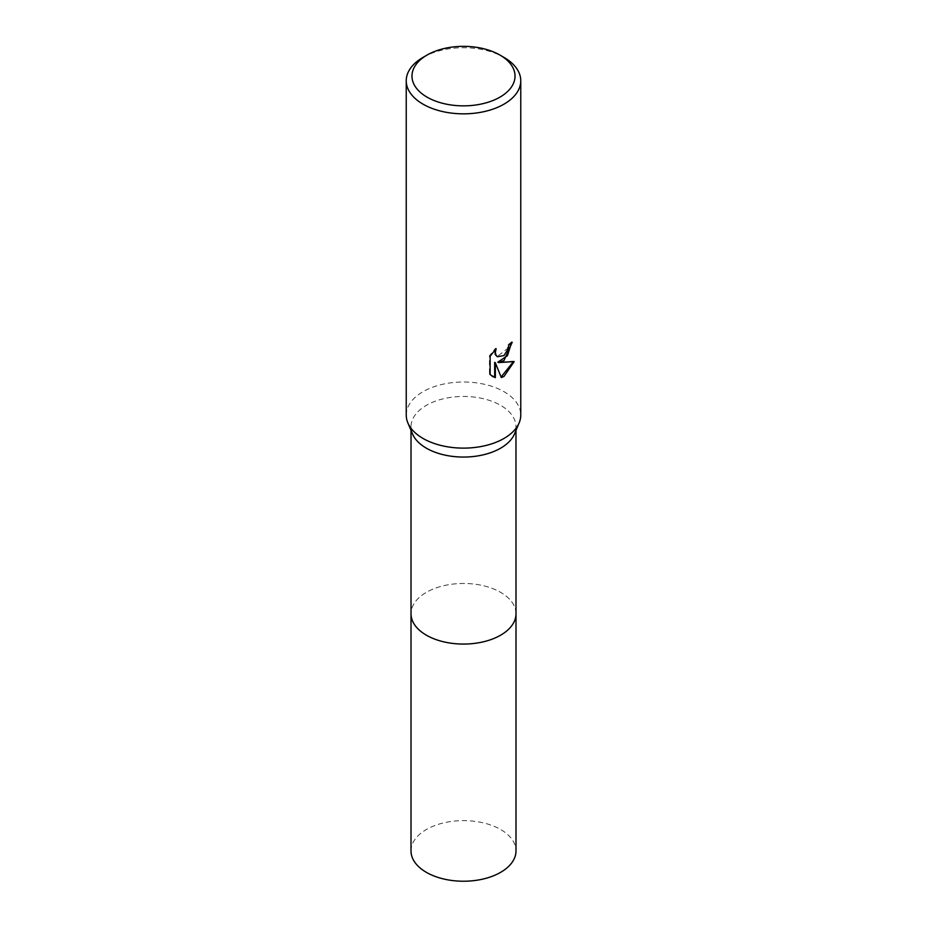 <?xml version="1.0" encoding="UTF-8"?>
<svg xmlns="http://www.w3.org/2000/svg" width="927" height="927" viewBox="0 0 927 927"><rect width="100%" height="100%" fill="white"/><g stroke="black" fill="none" stroke-linecap="round" stroke-linejoin="round"><path stroke-width="0.7" stroke-dasharray="4.63 3.48" d="M412.492 433.906A52.48 30.301 180 0 1 411.02 426.756A52.48 30.301 180 0 1 426.385 405.331A52.48 30.301 180 0 1 483.581 398.761A52.48 30.301 180 0 1 515.98 426.756A52.48 30.301 180 0 1 514.508 433.906M515.98 613.361A52.491 30.301 180 0 0 500.615 592.341A52.491 30.301 180 0 0 443.419 585.771A52.491 30.301 180 0 0 411.009 613.767A52.48 30.301 180 0 1 426.385 592.341A52.48 30.301 180 0 1 483.581 585.771A52.48 30.301 180 0 1 515.98 613.767M406.235 415.064A57.265 33.059 180 0 1 423.013 391.692A57.265 33.059 180 0 1 485.412 384.52A57.265 33.059 180 0 1 520.765 415.064M511.495 342.874L511.519 341.831A56.304 32.503 180 0 1 508.054 344.728L507.451 348.564L497.231 356.547M508.054 344.728L508.738 345.122M513.291 361.808L513.488 361.171L497.822 362.19M513.488 361.171L514.195 361.576M494.67 362.341L501.298 377.556M494.914 349.977L495.47 348.32L489.421 355.771L489.421 374.207L490.128 374.624M489.421 374.207L492.26 376.362M489.421 355.771L490.128 356.177M495.47 348.32L496.154 348.714M511.519 341.831L512.214 342.225M423.013 57.404A57.265 33.059 180 0 1 503.987 57.404M411.009 850.928A52.491 30.301 180 0 1 443.419 822.933A52.491 30.301 180 0 1 500.615 829.503A52.491 30.301 180 0 1 515.991 850.928M411.02 430.383L411.02 426.756M492.596 376.571L491.901 376.165M515.98 430.383L515.98 426.756"/><path stroke-width="1.39" d="M499.943 55.064L503.987 57.404A57.265 33.059 180 0 1 520.765 80.776L520.765 415.064A57.265 33.059 180 0 1 519.143 422.863L514.508 433.906A52.48 30.301 180 0 1 500.615 448.181A52.48 30.301 180 0 1 449.317 455.933A52.48 30.301 180 0 1 412.492 433.906L407.857 422.863A57.265 33.059 180 0 1 406.235 415.064L406.235 80.776A57.265 33.059 180 0 1 423.013 57.404L427.057 55.064A51.53 29.757 180 0 1 499.943 55.064A51.53 29.757 180 0 1 499.943 97.138A51.53 29.757 180 0 1 427.057 97.138A51.53 29.757 180 0 1 427.057 55.064L423.013 57.404M515.98 613.361A52.491 30.301 180 0 1 515.991 613.767A52.48 30.301 180 0 1 500.615 635.192A52.48 30.301 180 0 1 443.419 641.762A52.48 30.301 180 0 1 411.02 613.767L411.02 430.383M519.143 422.863A57.265 33.059 180 0 1 503.987 438.448A57.265 33.059 180 0 1 448.031 446.895A57.265 33.059 180 0 1 407.857 422.863M503.987 360.522L498.506 362.584L514.195 361.576L503.987 376.432L501.298 377.556L495.354 362.747L495.354 377.695L490.128 374.624L490.128 356.177L496.154 348.714L495.342 352.376L495.922 355.006L497.556 356.756L503.987 355.562L508.123 348.958L508.738 345.122A57.265 33.059 0 0 0 512.214 342.225L503.987 360.522M520.765 80.776A57.265 33.059 180 0 1 503.987 104.16A57.265 33.059 180 0 1 441.588 111.321A57.265 33.059 180 0 1 406.235 80.776M511.495 342.874L507.44 355.655L497.822 362.19L498.506 362.584M501.09 377.022L513.291 361.808M492.26 376.362L494.67 377.289L494.67 362.341L495.354 362.747M494.67 377.289L495.354 377.695M497.231 356.547L495.238 354.612L494.914 349.977M515.991 613.767L515.991 850.928A52.491 30.301 180 0 1 483.581 878.923A52.491 30.301 180 0 1 426.385 872.353A52.491 30.301 180 0 1 411.009 850.928L411.009 613.767A52.491 30.301 180 0 0 426.385 635.192A52.491 30.301 180 0 0 483.581 641.762A52.491 30.301 180 0 0 515.991 613.767L515.98 430.383M497.567 356.756L496.884 356.362"/></g></svg>

